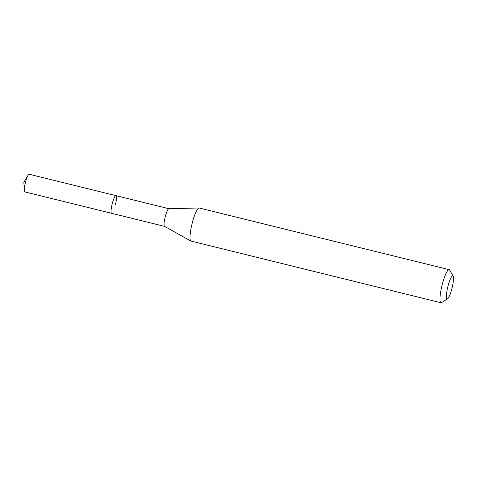 <?xml version="1.0" encoding="UTF-8"?>
<svg xmlns="http://www.w3.org/2000/svg" width="477" height="477" viewBox="0 0 477 477"><rect width="100%" height="100%" fill="white"/><g stroke="black" fill="none" stroke-linecap="round" stroke-linejoin="round"><path stroke-width="0.72" d="M168.906 208.717L29.186 174.248A9.093 1.669 103.9 0 0 28.042 175.297A9.093 1.669 103.9 0 0 25.329 182.888A9.093 1.669 103.9 0 0 24.303 190.436A9.093 1.669 103.9 0 0 24.828 191.897L111.588 213.302A9.093 1.669 -76.1 0 1 112.089 204.293A9.093 1.669 -76.1 0 1 115.941 195.648A9.093 1.669 -76.1 0 1 115.44 204.663M164.589 226.378A9.093 1.669 -76.1 0 1 164.511 226.348A9.093 1.669 -76.1 0 1 165.09 217.363A9.093 1.669 -76.1 0 1 168.858 208.717L199.022 207.972A17.047 3.136 103.9 0 0 191.957 224.196A17.047 3.136 103.9 0 0 190.866 241.028A17.047 3.136 103.9 0 0 191.015 241.088L440.981 302.752A17.047 3.136 -76.1 0 1 441.923 285.854A17.047 3.136 -76.1 0 1 449.149 269.654A17.047 3.136 -76.1 0 1 449.644 270.089L453.15 276.123A11.931 2.194 -76.1 0 1 452.142 287.649A11.931 2.194 -76.1 0 1 447.533 298.888A11.931 2.194 -76.1 0 1 447.742 287.166A11.931 2.194 -76.1 0 1 453.15 276.123M115.941 195.648A9.093 1.669 103.9 0 0 112.089 204.293A9.093 1.669 103.9 0 0 111.588 213.302L164.547 226.366M449.149 269.654L199.177 207.99A17.047 3.136 103.9 0 0 199.022 207.972M447.533 298.888L441.624 302.603A17.047 3.136 -76.1 0 1 440.981 302.752M28.042 175.297L23.85 182.297L24.303 190.436M164.511 226.348L190.866 241.028"/></g></svg>
